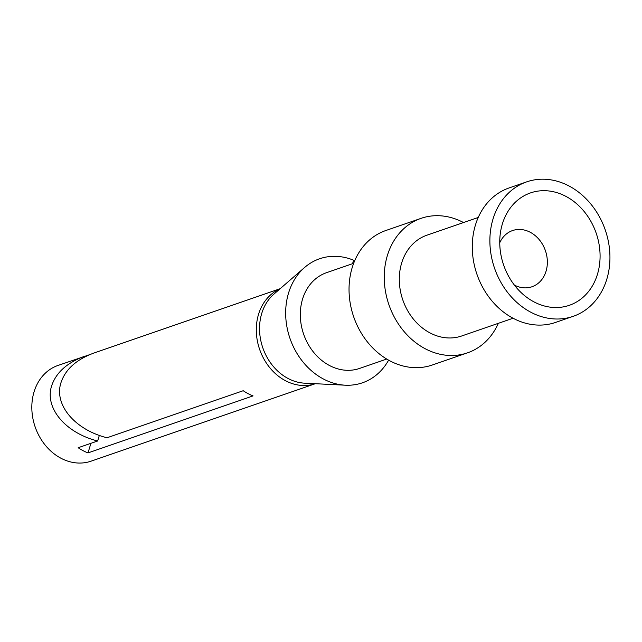 <?xml version="1.0" encoding="UTF-8"?>
<svg xmlns="http://www.w3.org/2000/svg" width="642" height="642" viewBox="0 0 642 642"><rect width="100%" height="100%" fill="white"/><g stroke="black" fill="none" stroke-linecap="round" stroke-linejoin="round"><path stroke-width="0.96" d="M279.936 288.9A50.646 41.69 -109.1 0 0 258.509 314.411A50.646 41.69 -109.1 0 0 269.865 367.794A50.646 41.69 -109.1 0 0 315.334 383.707L91.092 461.165A50.646 41.69 -109.1 0 1 45.478 445.444A50.646 41.69 -109.1 0 1 34.034 391.949A50.646 41.69 -109.1 0 1 58.021 365.434L89.647 354.673M99.333 435.404L97.648 440.998C65.315 432.852 44.426 407.814 51.641 385.866C56.111 372.488 67.185 362.586 84.872 356.158M280.153 288.707L94.214 352.931C76.518 359.368 65.444 369.27 60.982 382.64C53.759 404.588 74.649 429.626 106.981 437.772L243.222 390.713A50.646 41.69 70.9 0 0 253.068 395.897L88.01 452.907A50.646 41.69 70.9 0 1 78.172 447.723L97.648 440.998M386.717 359.055L359.576 368.428A50.646 41.69 -109.1 0 1 313.97 352.707A50.646 41.69 -109.1 0 1 302.526 299.212A50.646 41.69 -109.1 0 1 326.505 272.698L353.654 263.324M498.336 323.319A71.142 58.566 -109.1 0 1 467.504 352.843L432.291 365.009A71.142 58.566 -109.1 0 1 368.219 342.916A71.142 58.566 -109.1 0 1 352.145 267.762A71.142 58.566 -109.1 0 1 385.834 230.51L421.048 218.352A71.142 58.566 -109.1 0 1 463.532 222.549M467.504 352.843A71.142 58.566 -109.1 0 1 403.425 330.75A71.142 58.566 -109.1 0 1 387.351 255.596A71.142 58.566 -109.1 0 1 421.048 218.352M513.046 318.239L461.678 335.983A53.31 43.881 -109.1 0 1 413.673 319.427A53.31 43.881 -109.1 0 1 401.627 263.124A53.31 43.881 -109.1 0 1 426.874 235.213L478.242 217.469M573.137 316.354L555.531 322.436A71.142 58.566 -109.1 0 1 491.459 300.344A71.142 58.566 -109.1 0 1 475.385 225.19A71.142 58.566 -109.1 0 1 509.074 187.945L526.681 181.863A71.142 58.566 -109.1 0 1 590.76 203.955A71.142 58.566 -109.1 0 1 606.834 279.11A71.142 58.566 -109.1 0 1 573.137 316.354A71.142 58.566 -109.1 0 1 509.066 294.261A71.142 58.566 -109.1 0 1 492.984 219.115A71.142 58.566 -109.1 0 1 526.681 181.863M502.341 224.042A59.457 48.944 -109.1 0 1 565.843 196.332A59.457 48.944 -109.1 0 1 597.485 274.182A59.457 48.944 -109.1 0 1 521.81 293.233A59.457 48.944 -109.1 0 1 500.567 231.73A59.457 48.944 -109.1 0 1 502.341 224.042M514.354 285.072A29.733 24.468 70.9 0 0 531.977 286.757A29.733 24.468 70.9 0 0 546.061 271.189A29.733 24.468 70.9 0 0 539.344 239.787A29.733 24.468 70.9 0 0 512.565 230.558A29.733 24.468 70.9 0 0 499.741 242.756M352.554 263.702L353.606 260.211A65.612 54.008 70.9 0 0 304.653 267.449A65.612 54.008 70.9 0 0 289.975 338.414A65.612 54.008 70.9 0 0 345.324 385.2A65.612 54.008 70.9 0 0 388.603 360.154M304.653 267.449L273.901 294.132A49.619 40.839 70.9 0 0 262.803 347.803A49.619 40.839 70.9 0 0 304.661 383.178L345.324 385.2M90.907 443.325L88.01 452.907"/></g></svg>
